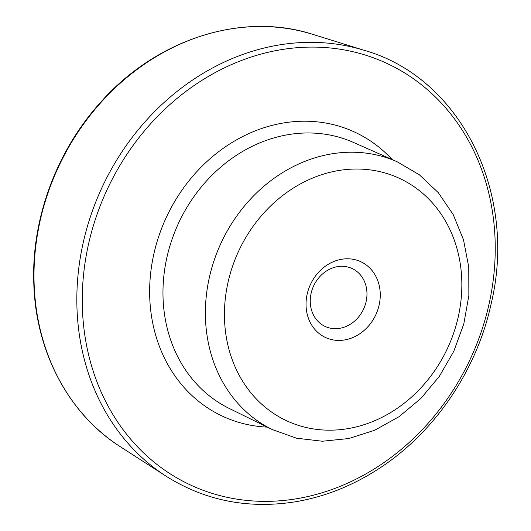<?xml version="1.0" encoding="UTF-8"?>
<svg xmlns="http://www.w3.org/2000/svg" width="531" height="531" viewBox="0 0 531 531"><rect width="100%" height="100%" fill="white"/><g stroke="black" fill="none" stroke-linecap="round" stroke-linejoin="round"><path stroke-width="0.8" d="M306.055 305.71A41.796 36.015 -65 0 1 360.529 261.591A41.796 36.015 -65 0 1 362.852 331.51A41.796 36.015 -65 0 1 306.055 305.71M310.263 302.152A31.946 27.526 -65 0 1 323.658 273.02A31.946 27.526 -65 0 1 352.119 268.54A31.946 27.526 -65 0 1 363.556 309.122A31.946 27.526 -65 0 1 325.105 326.439A31.946 27.526 -65 0 1 310.263 302.152M224.513 319.131A133.686 115.187 -65 0 1 398.748 178.031A133.686 115.187 -65 0 1 406.169 401.648A133.686 115.187 -65 0 1 224.513 319.131M205.47 318.135A147.771 127.327 -65 0 1 397.082 161.729L419.371 174.805L438.34 192.7L453.242 214.663L463.497 239.786L468.76 267.08L468.86 295.475L463.809 323.89L453.819 351.237L439.283 376.459L420.751 398.589L398.934 416.755L374.64 430.263L348.794 438.54L322.397 441.234L296.497 438.201L272.151 429.519A147.771 127.327 -65 0 1 205.47 318.135M272.151 429.519L229.306 408.478A146.821 126.504 -65 0 1 163.05 297.811A146.821 126.504 -65 0 1 353.427 142.414L397.082 161.729M267.272 427.123A156.672 134.993 -65 0 1 149.729 297.121A156.672 134.993 -65 0 1 236.547 139.852A156.672 134.993 -65 0 1 392.11 159.526M82.398 308.206A232.558 200.379 -65 0 1 385.486 62.751A232.558 200.379 -65 0 1 398.389 451.742A232.558 200.379 -65 0 1 82.398 308.206M76.968 307.874A236.487 203.765 -65 0 1 364.545 50.418C460.503 77.705 517.891 192.839 491.162 303.719C476.811 369.928 435.374 431.404 380.82 467.386C353.845 485.281 325.311 496.764 295.209 501.828C247.977 509.209 204.886 500.64 165.957 476.115A236.487 203.765 -65 0 1 76.968 307.874M165.957 476.115L120.331 446.73A229.1 197.399 -65 0 1 34.123 283.746A229.1 197.399 -65 0 1 312.713 34.336L364.545 50.418M120.331 446.73C68.638 413.968 35.657 351.602 33.798 283.362C31.349 219.077 56.439 151.036 100.505 102.437C156.3 39.102 242.129 11.476 312.713 34.336"/></g></svg>
